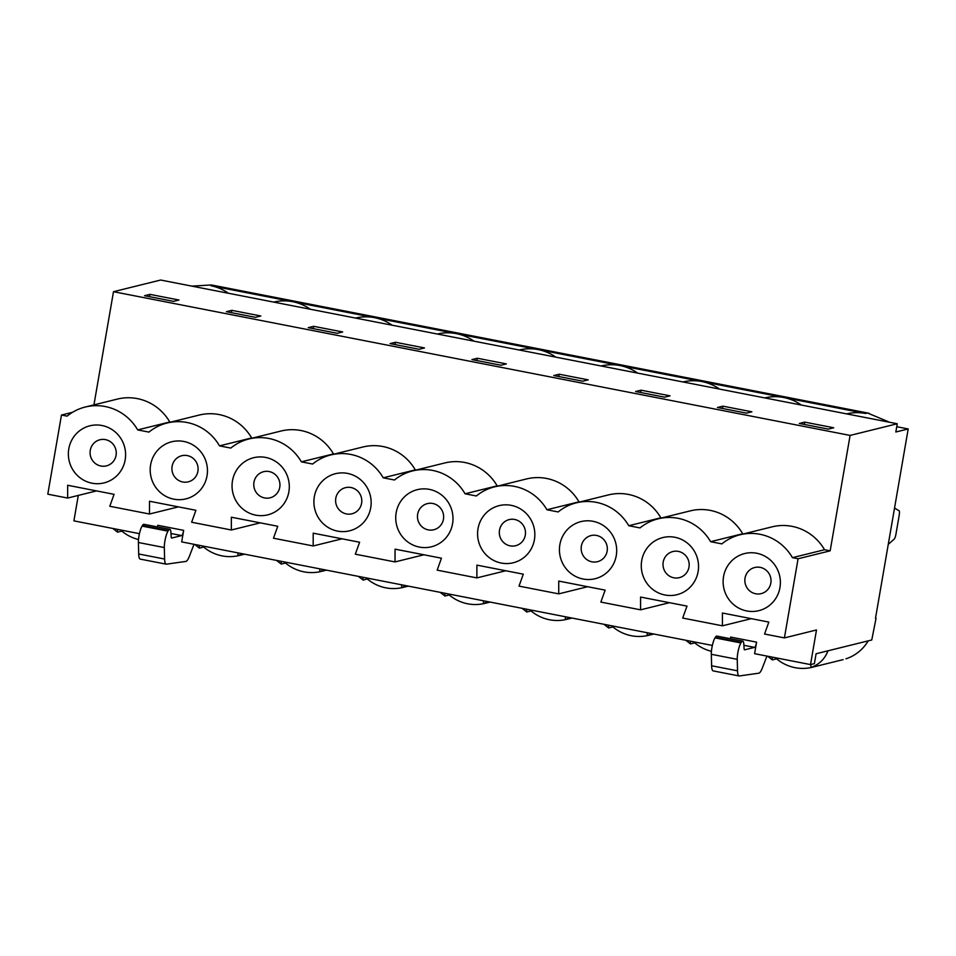 <?xml version="1.0" encoding="UTF-8"?>
<svg xmlns="http://www.w3.org/2000/svg" width="956" height="956" viewBox="0 0 956 956"><rect width="100%" height="100%" fill="white"/><g stroke="black" fill="none" stroke-linecap="round" stroke-linejoin="round"><path stroke-width="1.43" d="M867.486 412.992L888.16 421.632A47.071 45.733 76.1 0 1 888.757 422.11M875.493 618.305L908.2 428.945L896.74 426.711M477.343 358.249L506.345 363.901L500.932 365.24L471.929 359.587L477.343 358.249L476.936 360.555M510.122 545.852A13.444 13.061 -103.9 0 0 524.701 528.25A13.444 13.061 -103.9 0 0 502.378 523.888A13.444 13.061 -103.9 0 0 510.122 545.852M569.812 617.624L565.45 619.536L569.728 618.484A42.028 40.833 76.1 0 1 566.729 619.345A42.028 40.833 76.1 0 1 531.058 610.932L531.213 610.095M764.776 397.911A47.071 45.733 -103.9 0 1 783.669 397.493L620.157 365.598A47.071 45.733 -103.9 0 0 620.074 365.574A47.071 45.733 -103.9 0 0 601.085 365.981M620.157 365.598A47.071 45.733 76.1 0 1 637.688 373.115M501.231 563.048A29.421 28.584 76.1 0 1 484.286 515.009A29.421 28.584 76.1 0 1 533.125 524.533A29.421 28.584 76.1 0 1 501.231 563.048M494.515 486.867A48.756 47.37 -103.9 0 1 546.916 509.751L579.001 501.828A48.756 47.37 -103.9 0 0 526.589 478.932L494.515 486.867A48.756 47.37 -103.9 0 0 476.327 495.985L465.07 493.786A48.756 47.37 -103.9 0 0 412.669 470.902A48.756 47.37 -103.9 0 0 394.481 480.008L383.225 477.821A48.756 47.37 -103.9 0 0 330.824 454.925A48.756 47.37 -103.9 0 0 312.636 464.042L301.379 461.844A48.756 47.37 -103.9 0 0 248.978 438.959A48.756 47.37 -103.9 0 0 230.79 448.077L219.533 445.878A48.756 47.37 -103.9 0 0 167.133 422.994A48.756 47.37 -103.9 0 0 148.945 432.1L137.688 429.913A48.756 47.37 -103.9 0 0 85.287 407.017A48.756 47.37 -103.9 0 0 67.099 416.135L61.471 415.035L47.8 494.18L67.649 498.052L67.661 485.266L114.063 494.324L109.797 506.274L149.494 514.017L149.506 501.243L195.908 510.289L191.642 522.239L231.34 529.994L231.352 517.208L277.754 526.266L273.488 538.216L313.186 545.96L313.198 533.173L359.599 542.231L355.333 554.181L395.031 561.925L395.043 549.15L441.445 558.196L437.179 570.146L476.877 577.902L476.889 565.115L523.29 574.174L519.024 586.124L558.734 593.867L558.734 581.081L605.136 590.139L600.87 602.089L640.58 609.832L640.58 597.058L686.982 606.104L682.715 618.054L722.425 625.81L722.425 613.023L768.827 622.081L764.561 634.031L784.41 637.903L816.496 629.968L810.509 664.587L814.381 663.643L816.089 653.749L871.753 639.982L876.031 618.413M582.778 381.205L553.775 375.553L559.188 374.214L588.191 379.867L582.778 381.205M558.782 376.533L559.188 374.214M531.058 610.932L526.78 611.995L522.06 608.315M620.074 365.574L538.312 349.621A47.071 45.733 76.1 0 1 555.842 357.15M783.669 397.493A47.071 45.733 76.1 0 1 783.765 397.517L865.515 413.47A47.071 45.733 -103.9 0 0 846.622 413.888M766.927 656.091L762.458 667.706A16.694 3.609 -79 0 1 758.813 673.191L739.37 675.964A16.694 3.609 -79 0 1 739.096 675.952A16.694 3.609 -79 0 1 737.53 670.825L737.243 659.341A10.612 2.294 -79 0 1 740.912 642.934L741.247 642.396A11.52 2.486 -79 0 1 742.752 641.141A11.52 2.486 -79 0 1 743.804 643.997L744.103 648.574A5.043 1.087 101 0 0 744.557 649.829A5.043 1.087 101 0 0 744.676 649.817L754.571 647.379A5.043 1.087 101 0 0 756.59 642.145L754.595 653.677L810.509 664.587M739.096 675.952L713.176 670.897A16.694 3.609 -79 0 1 711.611 665.758L711.324 654.286A10.612 2.294 -79 0 1 714.992 637.879L715.327 637.341A11.52 2.486 -79 0 1 716.833 636.075L742.752 641.141M730.336 638.716A5.043 1.087 101 0 0 730.671 637.078L756.59 642.145M78.296 495.423L73.899 520.865L139.445 533.663M712.363 645.443L181.676 541.897L183.672 530.353L157.752 525.298A5.043 1.087 101 0 1 157.405 526.923M337.54 531.106A29.421 28.584 76.1 0 1 320.595 483.067A29.421 28.584 76.1 0 1 369.434 492.591A29.421 28.584 76.1 0 1 337.54 531.106M419.385 547.083A29.421 28.584 76.1 0 1 402.44 499.032A29.421 28.584 76.1 0 1 451.28 508.568A29.421 28.584 76.1 0 1 419.385 547.083M583.076 579.013A29.421 28.584 76.1 0 1 566.131 530.974A29.421 28.584 76.1 0 1 614.971 540.499A29.421 28.584 76.1 0 1 583.076 579.013M664.922 594.99A29.421 28.584 -103.9 0 0 696.816 556.476A29.421 28.584 -103.9 0 0 647.977 546.94A29.421 28.584 -103.9 0 0 664.922 594.99M746.767 610.956A29.421 28.584 -103.9 0 0 778.662 572.441A29.421 28.584 -103.9 0 0 729.822 562.917A29.421 28.584 -103.9 0 0 746.767 610.956M908.2 428.945L895.832 432.004L897.254 423.759L160.644 280.036L113.489 291.7L850.099 435.422L830.167 550.835L798.081 558.758L784.41 637.903M798.081 558.758L792.452 557.659A48.756 47.37 76.1 0 0 740.052 534.774A48.756 47.37 76.1 0 0 721.864 543.892L710.607 541.694A48.756 47.37 76.1 0 0 658.206 518.809A48.756 47.37 76.1 0 0 640.018 527.915L628.761 525.728A48.756 47.37 -103.9 0 0 576.36 502.832A48.756 47.37 -103.9 0 0 558.173 511.95L546.916 509.751M255.694 515.141A29.421 28.584 76.1 0 1 238.749 467.102A29.421 28.584 76.1 0 1 287.589 476.626A29.421 28.584 76.1 0 1 255.694 515.141M173.849 499.175A29.421 28.584 76.1 0 1 156.904 451.124A29.421 28.584 76.1 0 1 205.743 460.661A29.421 28.584 76.1 0 1 173.849 499.175M92.003 483.198A29.421 28.584 76.1 0 1 75.058 435.159A29.421 28.584 76.1 0 1 123.886 444.683A29.421 28.584 76.1 0 1 92.003 483.198M845.964 658.815A42.028 40.833 -103.9 0 0 868.191 640.867M767.596 656.222L772.328 659.903L776.607 658.839A42.028 40.833 -103.9 0 0 812.265 667.252A42.028 40.833 -103.9 0 0 815.265 666.392L810.987 667.443C819.256 664.468 824.909 658.923 827.956 650.809M538.312 349.621L540.164 349.131L538.228 349.609L456.466 333.656L458.378 333.178L456.382 333.632L374.621 317.691L376.533 317.201L374.537 317.667L292.775 301.714L294.687 301.236L292.691 301.702L210.929 285.748L212.841 285.27L211.384 284.96L191.857 286.131M113.489 291.7L93.939 404.878M170.574 422.134L169.774 421.978A48.756 47.37 -103.9 0 0 117.361 399.094L85.287 407.017M252.42 438.111L251.619 437.944A48.756 47.37 -103.9 0 0 199.207 415.059L167.133 422.994M334.265 454.076L333.465 453.921A48.756 47.37 -103.9 0 0 281.052 431.025L248.978 438.959M416.111 470.041L415.31 469.886A48.756 47.37 -103.9 0 0 362.898 447.002L330.824 454.925M497.957 486.018L497.156 485.851A48.756 47.37 -103.9 0 0 444.743 462.967L412.669 470.902M579.001 501.828L579.802 501.984M661.648 517.949L660.847 517.793A48.756 47.37 -103.9 0 0 608.434 494.909L576.36 502.832M658.206 518.809L690.28 510.874A48.756 47.37 76.1 0 1 742.692 533.759L710.607 541.694M743.493 533.926L742.692 533.759M740.052 534.774L772.125 526.84A48.756 47.37 76.1 0 1 824.538 549.736L792.452 557.659M830.167 550.835L824.538 549.736M390.084 343.61L395.497 342.272L424.5 347.936L419.087 349.275L390.084 343.61M641.034 390.179L670.037 395.844L664.623 397.182L635.62 391.518L641.034 390.179L640.64 392.498M828.314 429.113L833.728 427.774L804.725 422.122L799.312 423.46L828.314 429.113M746.469 413.147L751.882 411.809L722.879 406.157L717.466 407.495L746.469 413.147M897.254 423.759L850.099 435.422M313.652 326.307L342.654 331.959L337.241 333.297L308.238 327.645L313.652 326.307L313.245 328.625M226.393 311.68L231.806 310.341L260.809 315.994L255.395 317.332L226.393 311.68M149.961 294.364L178.963 300.029L173.55 301.367L144.547 295.703L149.961 294.364L149.554 296.683M428.276 529.887A13.444 13.061 -103.9 0 0 442.855 512.285A13.444 13.061 -103.9 0 0 420.52 507.923A13.444 13.061 -103.9 0 0 428.276 529.887M483.425 600.774L483.605 603.571L487.883 602.507A42.028 40.833 76.1 0 1 484.883 603.379A42.028 40.833 76.1 0 1 449.212 594.967L449.368 594.13M497.156 485.851L465.07 493.786M138.512 539.531A42.028 40.833 76.1 0 1 121.83 531.094L117.552 532.145L112.832 528.465M100.894 466.014A13.444 13.061 -103.9 0 0 115.473 448.4A13.444 13.061 -103.9 0 0 93.138 444.05A13.444 13.061 -103.9 0 0 100.894 466.014M117.552 532.145L117.373 529.349M121.83 531.094L121.974 530.245M169.774 421.978L137.688 429.913M96.556 490.906L67.649 498.052M242.43 553.751L238.068 555.663L242.346 554.6A42.028 40.833 76.1 0 1 239.347 555.472A42.028 40.833 76.1 0 1 203.676 547.059L199.398 548.111L194.677 544.43M199.398 548.111L199.218 545.326M178.402 506.871L149.494 514.017M210.929 285.748A47.071 45.733 76.1 0 1 228.46 293.265M292.691 301.702A47.071 45.733 -103.9 0 0 273.703 302.096M203.676 547.059L203.831 546.223M231.4 312.648L231.806 310.341M483.605 603.571L487.966 601.659M526.78 611.995L526.601 609.199M505.784 570.756L476.877 577.902M682.931 381.946A47.071 45.733 -103.9 0 1 701.919 381.552A47.071 45.733 76.1 0 1 719.533 389.08M613.059 626.061L612.904 626.909A42.028 40.833 76.1 0 0 648.574 635.322A42.028 40.833 76.1 0 0 651.574 634.449L647.296 635.501L647.116 632.717M804.331 424.44L804.725 422.122M669.475 602.686L640.58 609.832M894.529 508.09L899.082 510.731A5.043 1.087 -79 0 1 899.19 515.356L895.975 534.034A5.043 1.087 -79 0 1 894.171 539.136L888.267 544.358M565.45 619.536L565.271 616.74M673.813 577.794A13.444 13.061 76.1 0 1 666.069 555.83A13.444 13.061 76.1 0 1 688.392 560.192A13.444 13.061 76.1 0 1 673.813 577.794M755.658 593.76A13.444 13.061 76.1 0 1 747.915 571.796A13.444 13.061 76.1 0 1 770.237 576.157A13.444 13.061 76.1 0 1 755.658 593.76M751.32 618.663L722.425 625.81M591.967 561.829A13.444 13.061 -103.9 0 0 606.546 544.215A13.444 13.061 -103.9 0 0 584.224 539.865A13.444 13.061 -103.9 0 0 591.967 561.829M776.607 658.839L776.75 658.003M694.904 642.038L694.761 642.874A42.028 40.833 -103.9 0 0 711.443 651.311M783.765 397.517A47.071 45.733 76.1 0 1 801.379 405.057M810.987 667.443L810.796 664.528M772.328 659.903L772.137 657.107M694.761 642.874L690.483 643.926L685.751 640.245M690.483 643.926L690.292 641.141M647.296 635.501L651.657 633.601M612.904 626.909L608.625 627.961L603.905 624.28M608.625 627.961L608.446 625.164M587.629 586.721L558.734 593.867M660.847 517.793L628.761 525.728M722.485 408.463L722.879 406.157M538.228 349.609A47.071 45.733 -103.9 0 0 519.239 350.004M449.212 594.967L444.934 596.018L440.214 592.338M264.585 497.945A13.444 13.061 -103.9 0 0 279.164 480.342A13.444 13.061 -103.9 0 0 256.829 475.98A13.444 13.061 -103.9 0 0 264.585 497.945M324.275 569.716L319.913 571.628L324.192 570.577A42.028 40.833 76.1 0 1 321.192 571.437A42.028 40.833 76.1 0 1 285.521 563.024L285.677 562.188M333.465 453.921L301.379 461.844M285.521 563.024L281.243 564.088L281.064 561.292M281.243 564.088L276.523 560.407M260.247 522.848L231.34 529.994M374.621 317.691A47.071 45.733 76.1 0 1 392.151 325.207M374.537 317.667A47.071 45.733 -103.9 0 0 355.548 318.073M251.619 437.944L219.533 445.878M238.068 555.663L237.889 552.867M292.775 301.714A47.071 45.733 76.1 0 1 310.306 309.242M182.739 481.979A13.444 13.061 -103.9 0 0 197.318 464.377A13.444 13.061 -103.9 0 0 174.984 460.015A13.444 13.061 -103.9 0 0 182.739 481.979M72.525 412.311L61.471 415.035M194.008 544.299L189.527 555.926A16.694 3.609 -79 0 1 185.894 561.411L166.452 564.171A16.694 3.609 -79 0 1 166.177 564.171A16.694 3.609 -79 0 1 164.611 559.033L164.324 547.561A10.612 2.294 -79 0 1 167.993 531.154L168.328 530.604A11.52 2.486 -79 0 1 169.833 529.349A11.52 2.486 -79 0 1 170.885 532.205L171.184 536.794A5.043 1.087 101 0 0 171.638 538.037A5.043 1.087 101 0 0 171.745 538.037L181.652 535.587A5.043 1.087 101 0 0 183.672 530.353M166.177 564.171L140.257 559.117A16.694 3.609 -79 0 1 138.692 553.978L138.405 542.506A10.612 2.294 -79 0 1 142.074 526.099L142.408 525.549A11.52 2.486 -79 0 1 143.914 524.294L169.833 529.349M444.934 596.018L444.755 593.234M423.938 554.779L395.031 561.925M415.31 469.886L383.225 477.821M358.369 576.372L363.089 580.053L367.367 579.001A42.028 40.833 76.1 0 0 403.038 587.414A42.028 40.833 76.1 0 0 406.037 586.542L401.759 587.593L401.58 584.809M401.759 587.593L406.121 585.693M456.466 333.656A47.071 45.733 76.1 0 1 473.997 341.173M456.382 333.632A47.071 45.733 -103.9 0 0 437.394 334.038M367.367 579.001L367.522 578.153M346.43 513.922A13.444 13.061 -103.9 0 0 361.01 496.307A13.444 13.061 -103.9 0 0 338.675 491.958A13.444 13.061 -103.9 0 0 346.43 513.922M395.091 344.59L395.497 342.272M363.089 580.053L362.91 577.257M342.093 538.814L313.186 545.96M319.913 571.628L319.734 568.832M540.224 349.143L867.474 412.992L865.515 413.47M743.888 645.288L754.571 647.379M711.611 665.758L737.53 670.825M711.324 654.286L737.243 659.341M715.327 637.341L741.247 642.396M714.992 637.879L740.912 642.934M212.841 285.27L294.615 301.224M294.687 301.236L376.461 317.189M376.533 317.201L458.306 333.166M458.378 333.178L540.164 349.131M164.611 559.033L138.692 553.978M164.324 547.561L138.405 542.506M167.993 531.154L142.074 526.099M168.328 530.604L142.408 525.549M181.652 535.587L170.969 533.508M566.729 619.345L571.975 618.054M812.265 667.252L843.132 659.628M211.396 284.96L869.124 413.291M648.574 635.322L653.82 634.019M484.883 603.379L490.129 602.077M321.192 571.437L326.438 570.146M239.347 555.472L244.593 554.169M403.038 587.414L408.284 586.112"/></g></svg>
